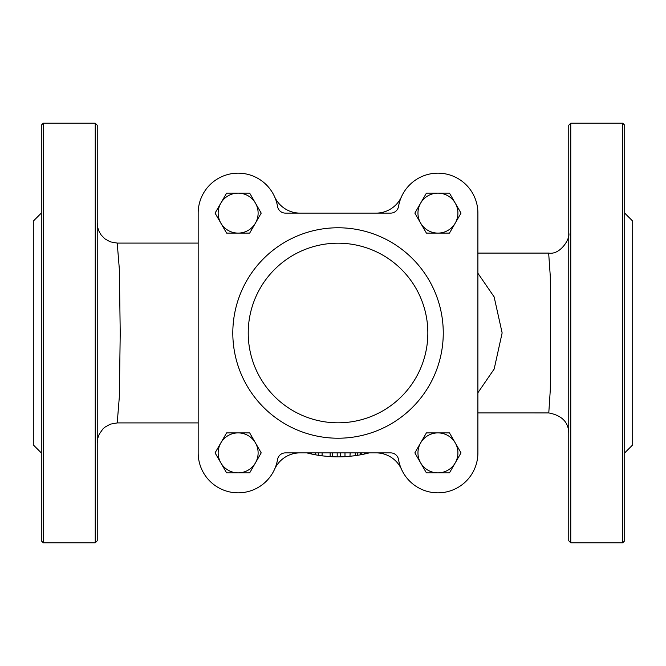<?xml version="1.0" encoding="UTF-8"?>
<svg xmlns="http://www.w3.org/2000/svg" width="666" height="666" viewBox="0 0 666 666"><rect width="100%" height="100%" fill="white"/><g stroke="black" fill="none" stroke-linecap="round" stroke-linejoin="round"><path stroke-width="1" d="M277.539 206.46A39.96 39.96 0 0 0 234.798 173.302A39.96 39.96 0 0 0 198.177 213.12L198.177 452.88A39.96 39.96 0 0 0 234.798 492.698A39.96 39.96 0 0 0 277.539 459.54A7.992 7.992 0 0 1 285.423 452.88L390.659 452.88A7.992 7.992 0 0 1 398.534 459.54A39.96 39.96 0 0 0 441.283 492.698A39.96 39.96 0 0 0 477.897 452.88L477.897 213.12A39.96 39.96 0 0 0 441.283 173.302A39.96 39.96 0 0 0 398.534 206.46A7.992 7.992 0 0 1 390.659 213.12L285.423 213.12A7.992 7.992 0 0 1 277.539 206.46M376.032 213.12A27.972 27.972 0 0 0 401.523 196.67M274.55 196.67A27.972 27.972 0 0 0 300.041 213.12M401.523 469.33A27.972 27.972 0 0 0 376.032 452.88M300.041 452.88A27.972 27.972 0 0 0 274.55 469.33M365.825 453.721A123.876 123.876 0 0 0 369.247 452.88L364.452 454.029A123.876 123.876 0 0 1 361.796 454.578L363.703 454.187M364.469 454.021A123.876 123.876 0 0 1 364.452 454.029L364.452 452.88M356.909 455.427L360.448 454.828A123.876 123.876 0 0 0 361.796 454.578L361.796 452.88M311.355 453.971L306.826 452.88M311.447 453.987L312.629 454.245M314.31 454.587L315.318 454.778M357.484 452.88L357.484 455.336L350.141 456.285A123.876 123.876 0 0 1 330.145 456.626L322.094 455.844A123.876 123.876 0 0 1 315.443 454.795L315.443 452.88M315.443 454.795L311.388 453.979L311.388 452.88M311.463 453.996L312.67 454.254M308.674 453.346L307.351 453.013M318.323 455.294L318.323 452.88M322.094 455.844L322.094 452.88M330.145 456.626L330.145 452.88M332.617 456.759L332.617 452.88M355.219 452.88L355.378 455.652M353.455 455.91L354.678 455.752M354.512 455.777L353.588 455.894M350.141 452.88L349.975 456.302M344.988 456.685L344.988 452.88M360.448 454.828L360.448 452.88M337.187 456.876L337.187 452.88M340.393 456.851L340.393 452.88M477.897 452.88L477.897 213.12M198.177 213.12L198.177 452.88M477.897 392.749L494.164 369.047L502.139 332.933L494.13 296.886L477.897 273.251M548.659 253.088L550.307 276.54L550.624 333.075L550.316 389.552L548.784 412.928L477.897 412.92L548.826 412.92M568.764 432.908C568.406 422.053 561.746 415.393 548.784 412.928L548.742 412.92M97.236 442.898L97.835 438.053L99.251 434.157L102.855 429.012L104.837 427.222L110.315 424.167L117.216 422.918L119.356 396.645L120.221 332.967L119.356 269.314L117.216 243.098L110.206 241.816L104.803 238.778L101.157 235.006L99.251 231.851L97.86 228.047L97.236 223.118M198.177 422.91L117.291 422.91M95.238 542.79L97.236 540.792L97.236 125.208L95.238 123.21L95.238 542.79L43.29 542.79L43.29 123.21L41.292 125.208L41.292 540.792L43.29 542.79M570.762 542.79L568.764 540.792L568.764 125.208L570.762 123.21L570.762 542.79L622.71 542.79L622.71 123.21L624.708 125.208L624.708 540.792L622.71 542.79M624.708 213.12L632.7 221.112L632.7 444.888L624.708 452.88M41.292 213.12L33.3 221.112L33.3 444.888L41.292 452.88M255.444 462.87L249.675 472.86L238.137 472.86A19.98 19.98 0 0 0 255.444 442.89L261.205 452.88L255.444 462.87M226.606 472.86L220.837 462.87A19.98 19.98 0 0 0 238.137 472.86L226.606 472.86M215.068 452.88L220.837 442.89A19.98 19.98 0 0 0 220.837 462.87L215.068 452.88M238.137 432.9L249.675 432.9L255.444 442.89A19.98 19.98 0 0 0 220.837 442.89L226.606 432.9L238.137 432.9M455.244 462.87L449.475 472.86L437.937 472.86A19.98 19.98 0 0 0 455.244 442.89L461.005 452.88L455.244 462.87M426.407 472.86L420.637 462.87A19.98 19.98 0 0 0 437.937 472.86L426.407 472.86M414.868 452.88L420.637 442.89A19.98 19.98 0 0 0 420.637 462.87L414.868 452.88M437.937 432.9L449.475 432.9L455.244 442.89A19.98 19.98 0 0 0 420.637 442.89L426.407 432.9L437.937 432.9M455.244 223.11L449.475 233.1L437.937 233.1A19.98 19.98 0 0 0 455.244 203.13L461.005 213.12L455.244 223.11M426.407 233.1L420.637 223.11A19.98 19.98 0 0 0 437.937 233.1L426.407 233.1M414.868 213.12L420.637 203.13A19.98 19.98 0 0 0 420.637 223.11L414.868 213.12M437.937 193.14L449.475 193.14L455.244 203.13A19.98 19.98 0 0 0 420.637 203.13L426.407 193.14L437.937 193.14M255.444 223.11L249.675 233.1L238.137 233.1A19.98 19.98 0 0 0 255.444 203.13L261.205 213.12L255.444 223.11M226.606 233.1L220.837 223.11A19.98 19.98 0 0 0 238.137 233.1L226.606 233.1M215.068 213.12L220.837 203.13A19.98 19.98 0 0 0 220.837 223.11L215.068 213.12M238.137 193.14L249.675 193.14L255.444 203.13A19.98 19.98 0 0 0 220.837 203.13L226.606 193.14L238.137 193.14M338.037 438.22A105.22 105.22 0 0 0 429.162 280.386A105.22 105.22 0 0 0 246.911 280.386A105.22 105.22 0 0 0 338.037 438.22M338.037 422.818A89.818 89.818 0 0 1 260.256 288.095A89.818 89.818 0 0 1 415.817 288.095A89.818 89.818 0 0 1 338.037 422.818M365.309 453.837L365.309 452.88M477.897 253.088L548.776 253.088C560.439 255.111 570.471 238.345 568.764 233.075M198.177 243.09L117.216 243.09M570.762 123.21L622.71 123.21M43.29 123.21L95.238 123.21"/></g></svg>
